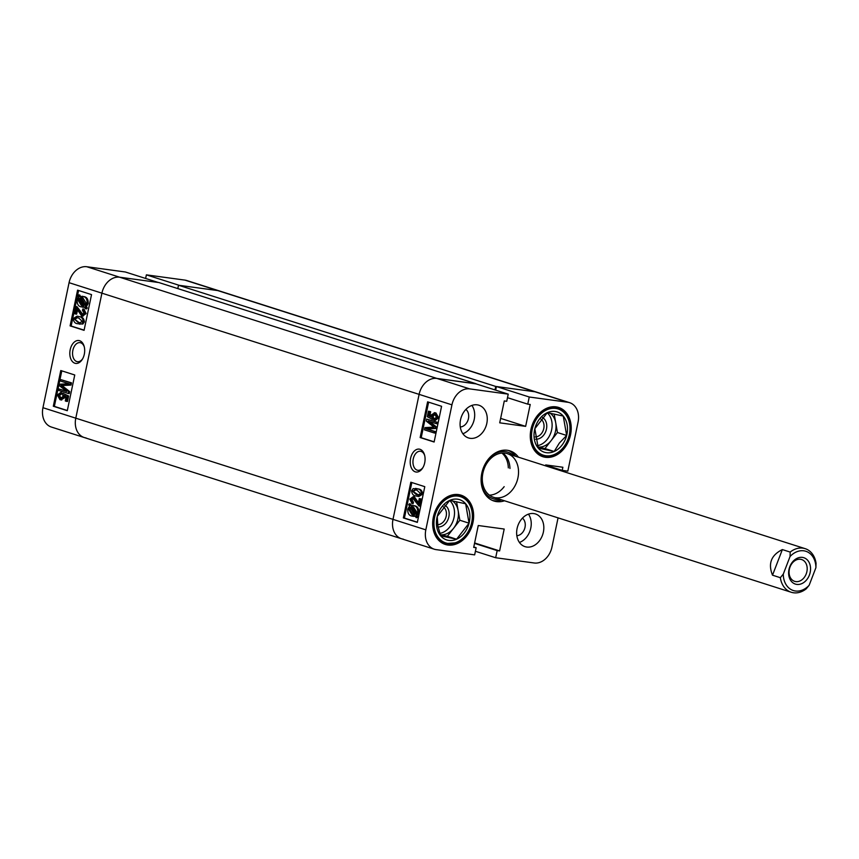<?xml version="1.0" encoding="UTF-8"?>
<svg xmlns="http://www.w3.org/2000/svg" width="859" height="859" viewBox="0 0 859 859"><rect width="100%" height="100%" fill="white"/><g stroke="black" fill="none" stroke-linecap="round" stroke-linejoin="round"><path stroke-width="1.29" d="M74.894 363.239A11.564 7.344 -82.2 0 0 82.346 359.309A11.564 7.344 -82.2 0 0 84.118 346.263A11.564 7.344 -82.2 0 0 79.608 340.701A11.564 7.344 -82.2 0 0 70.191 349.72A11.564 7.344 -82.2 0 0 74.894 363.239M84.279 346.886A9.61 6.11 -82.2 0 0 80.692 342.795A9.61 6.11 -82.2 0 0 80.037 342.644A9.61 6.11 -82.2 0 0 72.768 350.826A9.61 6.11 -82.2 0 0 76.784 361.553A9.61 6.11 -82.2 0 0 77.439 361.703A9.61 6.11 -82.2 0 0 82.657 358.751M80.091 316.756C82.593 316.96 84.021 318.678 84.375 321.91L82.829 324.036L77.557 323.714C75.055 323.499 73.638 321.781 73.283 318.549L77.117 316.155L80.091 316.756L77.117 316.155M75.936 306.523L81.938 314.501L84.053 313.052L82.453 310.335L82.883 308.961L85.062 313.428L81.616 315.919L76.698 308.714L75.592 313.997L74.454 313.632L75.936 306.523L76.988 306.674L82.99 314.641M82.883 308.961L83.935 309.1L86.115 313.567L82.668 316.058M77.514 310.002L76.644 314.136L75.592 313.997M78.674 294.809L79.672 296.548L84.279 296.656C87.027 297.225 88.337 299.512 88.209 303.528L86.415 306.534L87.274 308.016L86.555 308.886L85.503 308.746L84.504 307.007L81.025 306.846C78.33 306.298 77.042 304.043 77.138 300.113L78.824 297.171L77.836 295.475L79.715 294.959L80.521 296.334M84.676 307.307L82.346 307.157M78.577 290.482L71.157 326.023L84.118 330.157M86.072 437.94A18.307 14.055 107.7 0 1 84.236 437.532A18.307 14.055 -72.3 0 1 75.785 418.172L101.91 293.166A18.307 14.055 -72.3 0 1 119.648 277.21A18.307 14.055 107.7 0 0 101.91 293.166L75.785 418.172A18.307 14.055 107.7 0 0 84.236 437.532L51.4 427.052A18.307 14.055 -72.3 0 1 42.95 407.703L69.064 282.686A18.307 14.055 -72.3 0 1 86.813 266.741L119.648 277.21L158.196 282.461L125.35 271.992L86.813 266.741M146.374 274.859L179.209 285.328L217.757 290.578A18.307 14.055 -72.3 0 1 219.593 290.997A18.307 14.055 107.7 0 0 217.757 290.578L184.91 280.109L146.374 274.859L145.622 278.456M184.91 280.109A18.307 14.055 -72.3 0 1 186.747 280.517L536.789 392.198A18.307 14.055 107.7 0 0 534.953 391.779A18.307 14.055 -72.3 0 1 536.789 392.198L569.624 402.678A18.307 14.055 107.7 0 0 567.799 402.259L529.251 397.008L527.759 404.149L530.218 404.482L525.644 426.365L499.713 422.832L504.287 400.949L506.735 401.293L508.227 394.141L469.69 388.891A18.307 14.055 107.7 0 0 451.941 404.847L425.828 529.853A18.307 14.055 107.7 0 0 434.278 549.212A18.307 14.055 107.7 0 0 436.114 549.62L474.651 554.871L476.144 547.731L473.696 547.398L478.259 525.515L504.19 529.047L499.616 550.93L497.168 550.598L495.675 557.738L534.212 562.989A18.307 14.055 107.7 0 0 551.961 547.043L558.06 517.87M84.075 330.339L91.537 294.616L77.568 290.159L70.105 325.883L84.075 330.339M67.292 410.699L74.754 374.986L60.774 370.53L53.312 406.243L67.292 410.699M61.794 370.852L54.364 406.382L67.324 410.527M54.364 406.382L53.312 406.243M61.322 392.477L61.719 394.013L59.4 395.408L61.311 398.426M61.719 394.013L58.348 395.269L60.259 398.286L62.911 396.783L62.771 393.239L68.623 395.999L67.474 401.475L66.422 401.336L65.284 400.97L66.175 396.697L63.877 395.441L63.834 397.513L60.023 399.725L57.328 394.957L60.839 392.413L60.592 393.862M64.919 395.591L64.887 397.653L61.064 399.864M60.678 379.581L71.501 382.846L71.039 385.068L62.009 385.551L69.676 391.597L69.257 393.605L68.205 393.465L58.423 390.34L58.723 388.923L66.787 391.489L59.4 385.67L59.7 384.231L68.924 383.726L60.377 381.009L60.678 379.581L70.459 382.706L69.987 384.918L60.957 385.412L68.623 391.457L68.205 393.465M58.723 388.923L66.379 391.167M71.157 326.023L70.105 325.883M82.088 296.248L83.226 296.516C85.975 297.074 87.285 299.372 87.156 303.388L85.363 306.395L86.415 306.534M85.363 306.395L86.222 307.876L87.274 308.016M86.222 307.876L85.503 308.746M83.226 296.516L84.279 296.656M87.156 303.388L88.209 303.528M82.947 297.944L80.413 297.837L84.665 305.181L86.029 302.969L82.947 297.944L81.959 297.708M80.413 297.837L81.465 297.976L85.288 304.58M82.528 297.826L81.465 297.976M78.276 300.521L81.304 305.428L83.763 305.729L79.511 298.374L78.276 300.521L79.329 300.671L83.033 305.75M81.304 305.428L82.357 305.568M80.563 298.513L79.329 300.671M83.098 316.155L81.616 315.919M85.062 313.428L86.115 313.567M79.039 316.606C81.541 316.821 82.969 318.539 83.323 321.771L84.375 321.91M83.323 321.771L81.777 323.897L82.829 324.036M81.777 323.897L79.35 324.133M77.858 322.297L79.812 322.769L82.314 321.395L78.749 318.034L76.816 317.562L74.293 318.914L77.858 322.297L80.295 322.812M74.293 318.914L78.91 322.436M77.364 317.658L75.345 319.065M70.459 382.706L71.501 382.846M69.987 384.918L71.039 385.068M62.514 385.347L63.566 385.487M60.957 385.412L62.009 385.551M62.396 386.529L63.448 386.668M68.623 391.457L69.676 391.597M61.751 400.026L60.023 399.725M62.771 393.239L67.571 395.859L66.422 401.336M58.348 395.269L59.4 395.408M67.571 395.859L68.623 395.999M63.834 397.513L64.887 397.653M419.997 449.3A11.564 7.344 -82.2 0 0 410.591 458.319A11.564 7.344 -82.2 0 0 415.294 471.849A11.564 7.344 -82.2 0 0 422.735 467.908A11.564 7.344 -82.2 0 0 424.518 454.873A11.564 7.344 -82.2 0 0 419.997 449.3M424.679 455.485A9.61 6.11 -82.2 0 0 421.093 451.404A9.61 6.11 -82.2 0 0 420.438 451.254A9.61 6.11 -82.2 0 0 413.168 459.425A9.61 6.11 -82.2 0 0 417.173 470.152A9.61 6.11 -82.2 0 0 417.839 470.303A9.61 6.11 -82.2 0 0 423.058 467.35M470.174 438.326A17.169 13.175 107.7 0 0 486.548 424.486A17.169 13.175 107.7 0 0 478.892 405.223A17.169 13.175 107.7 0 0 477.174 404.836A17.169 13.175 107.7 0 0 460.8 418.677A17.169 13.175 107.7 0 0 468.456 437.929A17.169 13.175 107.7 0 0 470.174 438.326M462.872 433.731A17.169 13.175 107.7 0 0 471.902 405.416M526.739 547.043A17.169 13.175 107.7 0 0 543.113 533.203A17.169 13.175 107.7 0 0 535.447 513.95A17.169 13.175 107.7 0 0 533.729 513.564A17.169 13.175 107.7 0 0 517.354 527.394A17.169 13.175 107.7 0 0 525.021 546.657A17.169 13.175 107.7 0 0 526.739 547.043M519.427 542.448A17.169 13.175 107.7 0 0 528.468 514.144M516.839 535.715A9.61 7.377 107.7 0 0 524.688 528.532A9.61 7.377 107.7 0 0 522.444 518.138M460.284 426.987A9.61 7.377 107.7 0 0 468.123 419.815A9.61 7.377 107.7 0 0 465.889 409.41M447.883 545.025A25.867 19.854 107.7 0 0 472.557 524.183A25.867 19.854 107.7 0 0 461.015 495.16A25.867 19.854 107.7 0 0 458.427 494.58A25.867 19.854 107.7 0 0 433.752 515.421A25.867 19.854 107.7 0 0 445.295 544.445A25.867 19.854 107.7 0 0 447.883 545.025M545.486 457.31A25.867 19.854 107.7 0 0 570.151 436.458A25.867 19.854 107.7 0 0 558.618 407.434A25.867 19.854 107.7 0 0 556.02 406.855A25.867 19.854 107.7 0 0 531.356 427.707A25.867 19.854 107.7 0 0 542.888 456.72A25.867 19.854 107.7 0 0 545.486 457.31M518.417 457.171A26.318 20.208 107.7 0 0 509.956 450.868A26.318 20.208 107.7 0 0 481.802 473.202A26.318 20.208 107.7 0 0 493.957 501.022A26.318 20.208 107.7 0 0 504.501 500.776M515.625 456.279A26.318 20.208 107.7 0 0 508.539 450.481M415.541 488.406L418.387 488.975C420.889 489.19 422.306 490.908 422.66 494.14L418.827 496.534L415.853 495.933C413.351 495.729 411.923 494 411.579 490.768L413.125 488.642L418.387 488.975M412.964 498.037L410.838 499.487L412.438 502.204L412.019 503.589L409.829 499.122L413.276 496.631L418.193 503.825L419.299 498.553L421.49 499.058L420.008 506.155L418.956 506.015L412.61 497.962M414.006 498.188L411.891 499.637L413.49 502.343L413.061 503.728L412.019 503.589M413.426 496.652L414.328 496.77L418.44 502.676M409.389 503.803L410.387 505.532L413.877 505.693C416.561 506.252 417.861 508.496 417.753 512.436L416.078 515.368L417.055 517.064L416.228 517.73L415.219 515.991L411.665 516.034C408.916 515.464 407.606 513.177 407.735 509.162L409.528 506.144L408.669 504.662L409.389 503.803L410.441 503.943L411.268 505.371M412.556 505.382L414.918 505.833C417.614 506.391 418.902 508.635 418.805 512.576L417.13 515.507L418.108 517.204L416.228 517.73M415.423 516.356L412.803 516.291M411.826 482.533L404.406 518.063L417.367 522.197M545.508 465.814L545.701 464.912L562.87 467.253L562.216 470.378L567.82 471.14L578.075 422.027A18.307 14.055 107.7 0 0 569.624 402.678M495.664 390.136L496.416 386.529L534.953 391.779L217.757 290.578L178.511 285.231L177.813 288.603M42.95 407.703L392.993 519.373A18.307 14.055 107.7 0 0 401.443 538.733A18.307 14.055 -72.3 0 1 392.993 519.373L419.106 394.367A18.307 14.055 -72.3 0 1 436.855 378.422L475.392 383.672L508.227 394.141M496.416 386.529L529.251 397.008M410.817 482.21L403.354 517.923L417.334 522.379L424.786 486.666L410.817 482.21M427.61 401.84L420.148 437.553L434.117 442.02L441.58 406.296L427.61 401.84M475.403 551.274L495.675 557.738M492.572 500.507A26.318 20.208 107.7 0 0 501.71 499.884M473.781 546.979L476.144 547.731M474.619 542.952L499.616 550.93M474.533 543.371L497.168 550.598M545.658 465.095L562.216 470.378M507.497 397.685L527.759 404.149M500.647 418.387L525.644 426.365M428.62 402.162L421.2 437.703L420.148 437.553M421.2 437.703L434.16 441.837M435.685 414.403L433.043 415.906L433.612 418.065L433.172 419.439L432.12 419.299L427.32 416.69L428.469 411.203L429.607 411.568L428.716 415.842L431.025 417.098L431.057 415.026L434.879 412.814L437.575 417.581L434.053 420.137L434.3 418.687M428.469 411.203L430.66 411.719L429.768 415.992L430.96 416.636M435.932 412.964L434.192 412.664L435.932 412.964L438.616 417.732L435.427 420.33L434.053 420.137M426.687 419.085L437.521 422.349L437.22 423.766L436.168 423.627L428.104 421.05L435.492 426.869L435.191 428.308L425.978 428.813L434.514 431.54L434.224 432.957L424.443 429.833L424.904 427.621L433.935 427.127L426.268 421.082L426.687 419.085L436.469 422.198L436.168 423.627M429.564 421.511L436.544 427.02L436.243 428.458L427.03 428.952L435.567 431.68L435.277 433.097L434.224 432.957M404.406 518.063L403.354 517.923M413.877 505.693L414.918 505.833M417.753 512.436L418.805 512.576M416.078 515.368L417.13 515.507M417.055 517.064L418.108 517.204M412.932 514.831L414.478 514.713L410.226 507.358L408.863 509.57L411.944 514.605L413.415 514.863M408.863 509.57L409.915 509.709L412.996 514.745M411.278 507.497L409.915 509.709M411.128 506.821L415.38 514.165L416.626 512.018L413.587 507.121L411.128 506.821L412.18 506.96L415.981 513.532M412.911 506.939L412.18 506.96M419.299 498.553L420.448 498.918L418.956 506.015M420.448 498.918L421.49 499.058M410.838 499.487L411.891 499.637M412.438 502.204L413.49 502.343M417.334 488.835C419.836 489.039 421.264 490.768 421.608 493.989L422.66 494.14M421.608 493.989L417.775 496.384M412.578 491.155L416.143 494.516L418.086 494.988L420.599 493.624L417.034 490.253L415.09 489.78L412.578 491.155L418.58 495.031M415.649 489.877L413.63 491.294M416.143 494.516L417.195 494.655M436.469 422.198L437.521 422.349M435.492 426.869L436.544 427.02M435.191 428.308L436.243 428.458M425.978 428.813L427.03 428.952M434.514 431.54L435.567 431.68M434.364 418.687L436.555 417.27L434.633 414.253L431.991 415.756L432.12 419.299M431.991 415.756L433.043 415.906M432.56 417.925L433.612 418.065M429.607 411.568L430.66 411.719M428.716 415.842L429.768 415.992M437.575 417.581L438.616 417.732M508.335 467.887A22.892 17.567 107.7 0 0 501.946 453.058M513.585 455.624A24.417 18.748 107.7 0 0 505.393 451.641A24.417 18.748 107.7 0 0 487.579 460.188M481.115 480.46A24.417 18.748 107.7 0 0 495.439 499.262A24.417 18.748 107.7 0 0 499.67 499.24M492.508 500.475A26.318 20.208 107.7 0 0 493.657 500.679A26.318 20.208 107.7 0 0 501.57 499.841M495.75 497.769A22.892 17.567 107.7 0 0 517.58 479.322A22.892 17.567 107.7 0 0 507.368 453.649A22.892 17.567 107.7 0 0 505.081 453.123A22.892 17.567 107.7 0 0 483.252 471.58A22.892 17.567 107.7 0 0 493.463 497.254L791.236 592.259A22.892 17.567 -72.3 0 1 790.001 591.797A22.892 17.567 -72.3 0 1 780.337 577.688L772.52 575.186C767.882 563.654 771.157 555.118 782.356 549.577L790.183 552.079A22.892 17.567 -72.3 0 1 805.151 548.654A22.892 17.567 -72.3 0 1 806.397 549.116A22.892 17.567 -72.3 0 1 816.05 563.225L815.91 567.681A20.605 15.816 107.7 0 0 806.977 551.693A20.605 15.816 107.7 0 0 790.044 556.525L783.279 574.123A20.605 15.816 107.7 0 0 792.213 590.112A20.605 15.816 107.7 0 0 809.146 585.28L815.91 567.681M489.405 495.16A22.892 17.567 107.7 0 0 504.169 486.656M509.967 468.488A22.892 17.567 107.7 0 0 502.859 453.004M515.486 456.236A26.318 20.208 107.7 0 0 508.464 450.47M178.511 285.231L495.718 386.432L534.953 391.779L567.799 402.259M495.718 386.432L494.988 389.922M476.09 383.758L158.894 282.557L119.648 277.21L436.855 378.422L476.069 383.887M469.69 388.891L436.855 378.422A18.307 14.055 107.7 0 0 419.106 394.367L69.064 282.686M425.828 529.853L392.993 519.373L419.106 394.367L451.941 404.847M434.278 549.212L401.443 538.733A18.307 14.055 107.7 0 0 403.279 539.151M809.371 575.122A13.851 10.63 107.7 0 0 804.55 557.985A13.851 10.63 107.7 0 0 789.808 566.682A13.851 10.63 107.7 0 0 794.629 583.809A13.851 10.63 107.7 0 0 809.371 575.122M806.214 573.919A11.446 8.783 107.7 0 0 801.608 559.531A11.446 8.783 107.7 0 0 790.044 566.951A11.446 8.783 107.7 0 0 794.65 581.339A11.446 8.783 107.7 0 0 806.214 573.919M790.183 552.079L790.044 556.525M809.146 585.28L806.214 588.834A22.892 17.567 -72.3 0 1 791.236 592.259M783.279 574.123L780.337 577.688M782.356 549.577L772.52 575.186M440.667 535.833A21.142 16.235 -72.3 0 1 436.759 527.104A21.142 16.235 -72.3 0 1 437.242 516.42A21.142 16.235 -72.3 0 1 449.729 500.389A21.142 16.235 -72.3 0 1 465.642 503.771A21.142 16.235 -72.3 0 1 469.057 523.185A21.142 16.235 -72.3 0 1 456.58 539.216A21.142 16.235 -72.3 0 1 440.667 535.833L437.843 525.762L437.242 516.42L449.729 500.389L465.642 503.771L469.057 523.185L456.58 539.216L440.667 535.833M438.058 526.932A11.564 8.869 107.7 0 0 448.978 511.62A11.564 8.869 107.7 0 0 444.812 505.156M437.661 524.666A9.61 7.377 107.7 0 0 446.283 511.91A9.61 7.377 107.7 0 0 443.33 506.864M440.27 534.727A18.307 14.055 107.7 0 0 446.895 533.675A18.307 14.055 107.7 0 0 453.595 528.264L459.844 520.243L456.569 501.731M439.819 533.396A18.307 14.055 107.7 0 0 442.986 532.419A18.307 14.055 107.7 0 0 454.035 517.494A18.307 14.055 107.7 0 0 449.622 500.486M459.844 520.243L469.057 523.185M440.291 534.77L447.356 536.274L453.595 528.264A18.307 14.055 107.7 0 0 458.126 510.536A18.307 14.055 107.7 0 0 452.468 500.894M447.356 536.274L456.58 539.216M566.661 435.459A21.142 16.235 -72.3 0 1 561.915 445.241A21.142 16.235 -72.3 0 1 554.184 451.49A21.142 16.235 -72.3 0 1 538.271 448.108A21.142 16.235 -72.3 0 1 534.846 428.695A21.142 16.235 -72.3 0 1 547.323 412.674A21.142 16.235 -72.3 0 1 563.236 416.046A21.142 16.235 -72.3 0 1 566.661 435.459L559.306 443.115L554.184 451.49L538.271 448.108L534.846 428.695L547.323 412.674L563.236 416.046L566.661 435.459L557.437 432.517L555.73 422.811A18.307 14.055 107.7 0 0 552.337 415.251A18.307 14.055 107.7 0 0 550.071 413.168M535.662 439.207A11.564 8.869 107.7 0 0 543.726 435.083A11.564 8.869 107.7 0 0 542.416 417.442M535.264 436.941A9.61 7.377 107.7 0 0 541.503 433.494A9.61 7.377 107.7 0 0 540.923 419.138M537.874 447.002A18.307 14.055 107.7 0 0 551.199 440.538A18.307 14.055 107.7 0 0 555.73 422.811L554.173 414.006M537.423 445.671A18.307 14.055 107.7 0 0 550.823 432.743A18.307 14.055 107.7 0 0 548.429 414.006A18.307 14.055 107.7 0 0 547.215 412.76M537.895 447.045L544.96 448.548L557.437 432.517M544.96 448.548L554.184 451.49M78.996 310.4L80.048 310.55M416.733 501.13L417.785 501.269M439.507 503.685A25.179 19.328 -72.3 0 1 448.516 496.513A25.179 19.328 -72.3 0 1 460.241 495.632C478.27 499.97 475.65 535.715 456.891 542.738L444.941 543.607A25.179 19.328 -72.3 0 1 432.7 525.032M457.085 542.083A24.267 18.63 107.7 0 0 471.967 511.427A24.267 18.63 107.7 0 0 449.225 497.522A24.267 18.63 107.7 0 0 434.343 528.178A24.267 18.63 107.7 0 0 457.085 542.083M456.677 542.738A25.179 19.328 -72.3 0 1 444.941 543.607L441.172 542.405M538.776 454.69L542.544 455.893A25.179 19.328 -72.3 0 1 535.329 450.986A25.179 19.328 -72.3 0 1 530.304 437.317M537.111 415.971A25.179 19.328 -72.3 0 1 557.845 407.918A25.179 19.328 -72.3 0 1 565.061 412.814M565.072 413.684A24.267 18.63 107.7 0 0 537.938 416.98A24.267 18.63 107.7 0 0 536.435 450.47A24.267 18.63 107.7 0 0 563.568 447.185A24.267 18.63 107.7 0 0 565.072 413.684M84.236 437.532L401.443 538.733M507.368 453.649L805.151 548.654M456.473 494.43L460.241 495.632M554.076 406.715L557.845 407.918L565.211 412.911C579.804 427.965 561.185 463.388 542.544 455.893"/></g></svg>
